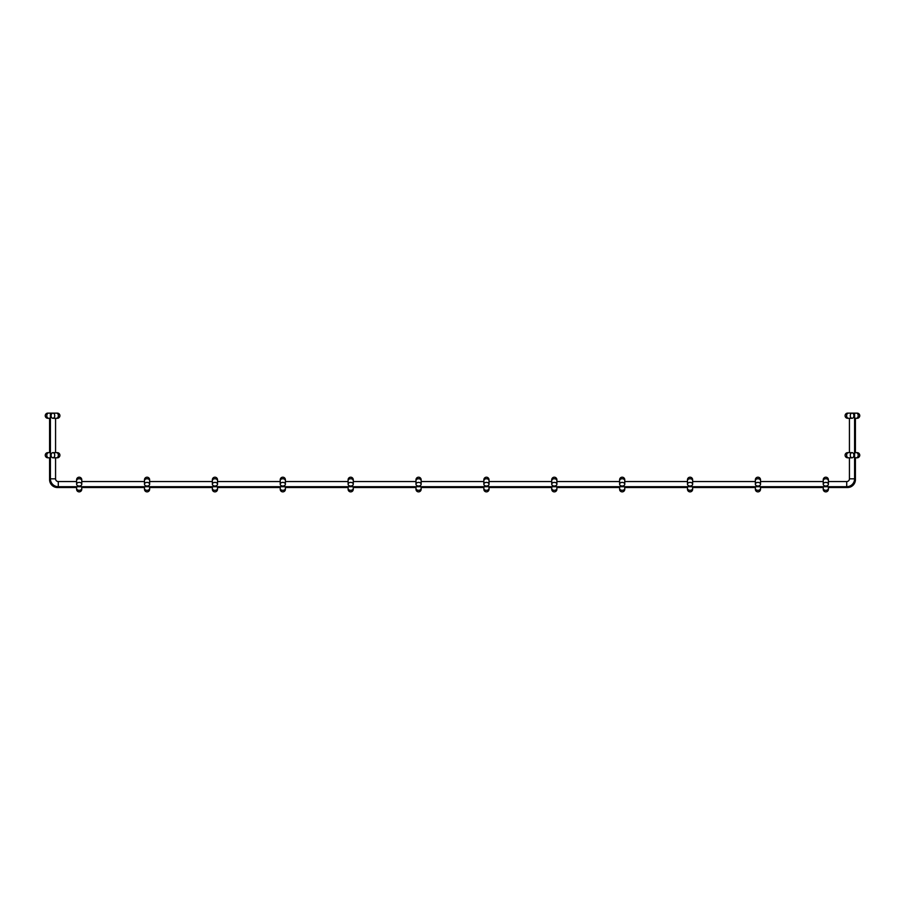 <?xml version="1.0" encoding="UTF-8"?>
<svg xmlns="http://www.w3.org/2000/svg" width="905" height="905" viewBox="0 0 905 905"><rect width="100%" height="100%" fill="white"/><g stroke="black" fill="none" stroke-linecap="round" stroke-linejoin="round"><path stroke-width="1.36" d="M49.594 418.291L49.594 452.636M49.594 457.794L49.594 479.65A7.874 7.874 0 0 0 57.468 487.524L76.608 487.524M81.767 487.524L144.483 487.524M149.642 487.524L212.358 487.524M217.517 487.524L280.233 487.524M285.392 487.524L348.108 487.524M353.267 487.524L415.983 487.524M421.142 487.524L483.858 487.524M489.017 487.524L551.733 487.524M556.892 487.524L619.608 487.524M624.767 487.524L687.483 487.524M692.642 487.524L755.358 487.524M760.517 487.524L823.233 487.524M828.392 487.524L847.533 487.524A7.874 7.874 0 0 0 855.406 479.65L855.406 457.794M855.406 452.636L855.406 418.291M823.279 488.824A2.579 2.579 0 0 0 825.813 491.868A2.579 2.579 0 0 0 828.347 488.824A2.579 2.579 0 0 1 825.813 491.868A2.579 2.579 0 0 1 823.279 488.824M760.517 481.551L823.233 481.551L823.233 480.578A2.579 1.821 180 0 1 825.813 478.756A2.579 1.821 180 0 1 828.392 480.578L828.392 479.786A2.579 2.579 0 0 1 828.347 480.25A2.579 2.579 0 0 0 828.392 479.786L828.392 479.786A2.579 2.579 0 0 0 825.813 477.207A2.579 2.579 0 0 0 823.279 480.25A2.579 2.579 0 0 1 823.233 479.786A2.579 2.579 0 0 0 823.279 480.25M828.392 479.786A2.579 2.579 0 0 0 825.813 477.207A2.579 2.579 0 0 0 823.233 479.786A2.579 2.579 0 0 1 825.813 477.207A2.579 2.579 0 0 1 828.392 479.786L828.392 484.209A2.579 1.821 180 0 0 825.813 482.388A2.579 1.821 180 0 0 823.233 484.209A2.579 1.821 180 0 0 825.813 486.03A2.579 1.821 180 0 0 828.392 484.209M755.404 488.824A2.579 2.579 0 0 0 757.938 491.868A2.579 2.579 0 0 0 760.472 488.824A2.579 2.579 0 0 1 757.938 491.868A2.579 2.579 0 0 1 755.404 488.824M760.472 480.25A2.579 2.579 0 0 0 760.517 479.786A2.579 2.579 0 0 1 760.472 480.25A2.579 2.579 0 0 0 757.938 477.207A2.579 2.579 0 0 0 755.404 480.25A2.579 2.579 0 0 1 755.358 479.786A2.579 2.579 0 0 0 755.404 480.25M760.517 484.209A2.579 1.821 180 0 0 757.938 482.388A2.579 1.821 180 0 0 755.358 484.209A2.579 1.821 180 0 0 757.938 486.03A2.579 1.821 180 0 0 760.517 484.209L760.517 479.786A2.579 2.579 0 0 0 757.938 477.207A2.579 2.579 0 0 0 755.358 479.786A2.579 2.579 0 0 1 757.938 477.207A2.579 2.579 0 0 1 760.517 479.786L760.517 480.578A2.579 1.821 180 0 0 757.938 478.756A2.579 1.821 180 0 0 755.358 480.578L755.358 479.786M687.529 488.824A2.579 2.579 0 0 0 690.062 491.868A2.579 2.579 0 0 0 692.597 488.824A2.579 2.579 0 0 1 690.062 491.868A2.579 2.579 0 0 1 687.529 488.824M692.597 480.25A2.579 2.579 0 0 0 692.642 479.786A2.579 2.579 0 0 1 692.597 480.25A2.579 2.579 0 0 0 690.062 477.207A2.579 2.579 0 0 0 687.529 480.25A2.579 2.579 0 0 1 687.483 479.786A2.579 2.579 0 0 0 687.529 480.25M755.358 481.551L692.642 481.551L692.642 479.786A2.579 2.579 0 0 0 690.062 477.207A2.579 2.579 0 0 0 687.483 479.786A2.579 2.579 0 0 1 690.062 477.207A2.579 2.579 0 0 1 692.642 479.786L692.642 480.578A2.579 1.821 180 0 0 690.062 478.756A2.579 1.821 180 0 0 687.483 480.578L687.483 479.786M690.062 482.388A2.579 1.821 180 0 0 687.483 484.209A2.579 1.821 180 0 0 690.062 486.03A2.579 1.821 180 0 0 692.642 484.209A2.579 1.821 180 0 0 690.062 482.388M619.654 488.824A2.579 2.579 0 0 0 622.188 491.868A2.579 2.579 0 0 0 624.722 488.824A2.579 2.579 0 0 1 622.188 491.868A2.579 2.579 0 0 1 619.654 488.824M624.722 480.25A2.579 2.579 0 0 0 624.767 479.786A2.579 2.579 0 0 1 624.722 480.25A2.579 2.579 0 0 0 622.188 477.207A2.579 2.579 0 0 0 619.654 480.25A2.579 2.579 0 0 1 619.608 479.786A2.579 2.579 0 0 0 619.654 480.25M687.483 481.551L624.767 481.551L624.767 479.786A2.579 2.579 0 0 0 622.188 477.207A2.579 2.579 0 0 0 619.608 479.786A2.579 2.579 0 0 1 622.188 477.207A2.579 2.579 0 0 1 624.767 479.786L624.767 480.578A2.579 1.821 180 0 0 622.188 478.756A2.579 1.821 180 0 0 619.608 480.578L619.608 479.786M622.188 482.388A2.579 1.821 180 0 0 619.608 484.209A2.579 1.821 180 0 0 622.188 486.03A2.579 1.821 180 0 0 624.767 484.209A2.579 1.821 180 0 0 622.188 482.388M551.779 488.824A2.579 2.579 0 0 0 554.312 491.868A2.579 2.579 0 0 0 556.847 488.824A2.579 2.579 0 0 1 554.312 491.868A2.579 2.579 0 0 1 551.779 488.824M556.847 480.25A2.579 2.579 0 0 0 556.892 479.786A2.579 2.579 0 0 1 556.847 480.25A2.579 2.579 0 0 0 554.312 477.207A2.579 2.579 0 0 0 551.779 480.25A2.579 2.579 0 0 1 551.733 479.786A2.579 2.579 0 0 0 551.779 480.25M556.892 484.209A2.579 1.821 180 0 0 554.312 482.388A2.579 1.821 180 0 0 551.733 484.209A2.579 1.821 180 0 0 554.312 486.03A2.579 1.821 180 0 0 556.892 484.209L556.892 479.786A2.579 2.579 0 0 0 554.312 477.207A2.579 2.579 0 0 0 551.733 479.786A2.579 2.579 0 0 1 554.312 477.207A2.579 2.579 0 0 1 556.892 479.786L556.892 480.578A2.579 1.821 180 0 0 554.312 478.756A2.579 1.821 180 0 0 551.733 480.578L551.733 479.786M483.904 488.824A2.579 2.579 0 0 0 486.438 491.868A2.579 2.579 0 0 0 488.972 488.824A2.579 2.579 0 0 1 486.438 491.868A2.579 2.579 0 0 1 483.904 488.824M483.858 484.209A2.579 1.821 180 0 0 486.438 486.03A2.579 1.821 180 0 0 489.017 484.209A2.579 1.821 180 0 0 486.438 482.388A2.579 1.821 180 0 0 483.858 484.209L483.858 480.578A2.579 1.821 180 0 1 486.438 478.756A2.579 1.821 180 0 1 489.017 480.578L489.017 479.786A2.579 2.579 0 0 1 488.972 480.25A2.579 2.579 0 0 0 486.438 477.207A2.579 2.579 0 0 0 483.904 480.25A2.579 2.579 0 0 1 486.438 477.207A2.579 2.579 0 0 0 483.858 479.786L483.858 480.578L483.858 479.786M489.017 479.786A2.579 2.579 0 0 0 486.438 477.207A2.579 2.579 0 0 1 489.017 479.786L489.017 484.209M416.029 488.824A2.579 2.579 0 0 0 418.563 491.868A2.579 2.579 0 0 0 421.097 488.824A2.579 2.579 0 0 1 418.563 491.868A2.579 2.579 0 0 1 416.029 488.824M415.983 484.209A2.579 1.821 180 0 0 418.563 486.03A2.579 1.821 180 0 0 421.142 484.209A2.579 1.821 180 0 0 418.563 482.388A2.579 1.821 180 0 0 415.983 484.209L415.983 480.578A2.579 1.821 180 0 1 418.563 478.756A2.579 1.821 180 0 1 421.142 480.578L421.142 479.786A2.579 2.579 0 0 1 421.097 480.25A2.579 2.579 0 0 0 418.563 477.207A2.579 2.579 0 0 0 416.029 480.25A2.579 2.579 0 0 1 418.563 477.207A2.579 2.579 0 0 0 415.983 479.786L415.983 480.578L415.983 479.786M421.142 479.786A2.579 2.579 0 0 0 418.563 477.207A2.579 2.579 0 0 1 421.142 479.786L421.142 484.209M348.154 488.824A2.579 2.579 0 0 0 350.688 491.868A2.579 2.579 0 0 0 353.222 488.824A2.579 2.579 0 0 1 350.688 491.868A2.579 2.579 0 0 1 348.154 488.824M353.222 480.25A2.579 2.579 0 0 0 353.267 479.786A2.579 2.579 0 0 1 353.222 480.25A2.579 2.579 0 0 0 350.688 477.207A2.579 2.579 0 0 0 348.154 480.25A2.579 2.579 0 0 1 348.108 479.786A2.579 2.579 0 0 0 348.154 480.25M353.267 484.209A2.579 1.821 180 0 0 350.688 482.388A2.579 1.821 180 0 0 348.108 484.209A2.579 1.821 180 0 0 350.688 486.03A2.579 1.821 180 0 0 353.267 484.209L353.267 479.786A2.579 2.579 0 0 0 350.688 477.207A2.579 2.579 0 0 0 348.108 479.786A2.579 2.579 0 0 1 350.688 477.207A2.579 2.579 0 0 1 353.267 479.786L353.267 480.578A2.579 1.821 180 0 0 350.688 478.756A2.579 1.821 180 0 0 348.108 480.578L348.108 479.786M280.279 488.824A2.579 2.579 0 0 0 282.812 491.868A2.579 2.579 0 0 0 285.347 488.824A2.579 2.579 0 0 1 282.812 491.868A2.579 2.579 0 0 1 280.279 488.824M285.347 480.25A2.579 2.579 0 0 0 285.392 479.786A2.579 2.579 0 0 1 285.347 480.25A2.579 2.579 0 0 0 282.812 477.207A2.579 2.579 0 0 0 280.279 480.25A2.579 2.579 0 0 1 280.233 479.786A2.579 2.579 0 0 0 280.279 480.25M285.392 484.209A2.579 1.821 180 0 0 282.812 482.388A2.579 1.821 180 0 0 280.233 484.209A2.579 1.821 180 0 0 282.812 486.03A2.579 1.821 180 0 0 285.392 484.209L285.392 479.786A2.579 2.579 0 0 0 282.812 477.207A2.579 2.579 0 0 0 280.233 479.786A2.579 2.579 0 0 1 282.812 477.207A2.579 2.579 0 0 1 285.392 479.786L285.392 480.578A2.579 1.821 180 0 0 282.812 478.756A2.579 1.821 180 0 0 280.233 480.578L280.233 479.786M212.404 488.824A2.579 2.579 0 0 0 214.938 491.868A2.579 2.579 0 0 0 217.472 488.824A2.579 2.579 0 0 1 214.938 491.868A2.579 2.579 0 0 1 212.404 488.824M217.472 480.25A2.579 2.579 0 0 0 217.517 479.786A2.579 2.579 0 0 1 217.472 480.25A2.579 2.579 0 0 0 214.938 477.207A2.579 2.579 0 0 0 212.404 480.25A2.579 2.579 0 0 1 212.358 479.786A2.579 2.579 0 0 0 212.404 480.25M217.517 484.209A2.579 1.821 180 0 0 214.938 482.388A2.579 1.821 180 0 0 212.358 484.209A2.579 1.821 180 0 0 214.938 486.03A2.579 1.821 180 0 0 217.517 484.209L217.517 479.786A2.579 2.579 0 0 0 214.938 477.207A2.579 2.579 0 0 0 212.358 479.786A2.579 2.579 0 0 1 214.938 477.207A2.579 2.579 0 0 1 217.517 479.786L217.517 480.578A2.579 1.821 180 0 0 214.938 478.756A2.579 1.821 180 0 0 212.358 480.578L212.358 479.786M144.529 488.824A2.579 2.579 0 0 0 147.062 491.868A2.579 2.579 0 0 0 149.597 488.824A2.579 2.579 0 0 1 147.062 491.868A2.579 2.579 0 0 1 144.529 488.824M149.597 480.25A2.579 2.579 0 0 0 149.642 479.786A2.579 2.579 0 0 1 149.597 480.25A2.579 2.579 0 0 0 147.062 477.207A2.579 2.579 0 0 0 144.529 480.25A2.579 2.579 0 0 1 144.483 479.786A2.579 2.579 0 0 0 144.529 480.25M149.642 484.209A2.579 1.821 180 0 0 147.062 482.388A2.579 1.821 180 0 0 144.483 484.209A2.579 1.821 180 0 0 147.062 486.03A2.579 1.821 180 0 0 149.642 484.209L149.642 479.786A2.579 2.579 0 0 0 147.062 477.207A2.579 2.579 0 0 0 144.483 479.786A2.579 2.579 0 0 1 147.062 477.207A2.579 2.579 0 0 1 149.642 479.786L149.642 480.578A2.579 1.821 180 0 0 147.062 478.756A2.579 1.821 180 0 0 144.483 480.578L144.483 479.786M76.654 488.824A2.579 2.579 0 0 0 79.188 491.868A2.579 2.579 0 0 0 81.722 488.824A2.579 2.579 0 0 1 79.188 491.868A2.579 2.579 0 0 1 76.654 488.824M144.483 481.551L81.767 481.551L81.767 479.786A2.579 2.579 0 0 1 81.722 480.25A2.579 2.579 0 0 0 81.767 479.786L81.767 479.786A2.579 2.579 0 0 0 79.188 477.207A2.579 2.579 0 0 0 76.654 480.25A2.579 2.579 0 0 1 76.608 479.786A2.579 2.579 0 0 0 76.654 480.25M81.767 479.786A2.579 2.579 0 0 0 79.188 477.207A2.579 2.579 0 0 0 76.608 479.786A2.579 2.579 0 0 1 79.188 477.207A2.579 2.579 0 0 1 81.767 479.786L81.767 480.578A2.579 1.821 180 0 0 79.188 478.756A2.579 1.821 180 0 0 76.608 480.578L76.608 484.209A2.579 1.821 180 0 0 79.188 486.03A2.579 1.821 180 0 0 81.767 484.209A2.579 1.821 180 0 0 79.188 482.388A2.579 1.821 180 0 0 76.608 484.209M856.707 457.749A2.579 2.579 0 0 0 859.75 455.215A2.579 2.579 0 0 0 856.707 452.681A2.579 2.579 0 0 1 859.75 455.215A2.579 2.579 0 0 1 856.707 457.749M852.091 457.794A2.579 1.821 90 0 0 853.913 455.215A2.579 1.821 90 0 0 852.091 452.636A2.579 1.821 90 0 0 850.27 455.215A2.579 1.821 90 0 0 852.091 457.794L848.46 457.794A2.579 1.821 90 0 1 846.639 455.215A2.579 1.821 90 0 1 848.46 452.636L847.668 452.636A2.579 2.579 0 0 1 848.132 452.681A2.579 2.579 0 0 0 845.089 455.215A2.579 2.579 0 0 0 847.668 457.794L847.668 457.794A2.579 2.579 0 0 0 848.132 457.749A2.579 2.579 0 0 1 845.089 455.215A2.579 2.579 0 0 0 847.668 457.794L848.46 457.794L847.668 457.794M847.668 452.636A2.579 2.579 0 0 0 845.089 455.215A2.579 2.579 0 0 1 847.668 452.636L852.091 452.636M856.707 418.246A2.579 2.579 0 0 0 859.75 415.712A2.579 2.579 0 0 0 856.707 413.178A2.579 2.579 0 0 1 859.75 415.712A2.579 2.579 0 0 1 856.707 418.246M55.567 418.291L55.567 452.636L55.567 418.291L56.54 418.291A2.579 1.821 -90 0 0 58.361 415.712A2.579 1.821 -90 0 0 56.54 413.132L50.409 413.132L50.409 478.836A7.874 7.874 0 0 0 58.282 486.709L846.718 486.709A7.874 7.874 0 0 0 854.592 478.836L854.592 413.132L847.668 413.132A2.579 2.579 0 0 1 848.132 413.178A2.579 2.579 0 0 0 845.089 415.712A2.579 2.579 0 0 0 847.668 418.291L847.668 418.291A2.579 2.579 0 0 0 848.132 418.246A2.579 2.579 0 0 1 845.089 415.712A2.579 2.579 0 0 0 847.668 418.291L848.46 418.291L847.668 418.291M847.668 413.132A2.579 2.579 0 0 0 845.089 415.712A2.579 2.579 0 0 1 847.668 413.132M850.27 415.712A2.579 1.821 90 0 0 852.091 418.291A2.579 1.821 90 0 0 853.913 415.712A2.579 1.821 90 0 0 852.091 413.132A2.579 1.821 90 0 0 850.27 415.712M48.293 452.681A2.579 2.579 0 0 0 45.25 455.215A2.579 2.579 0 0 0 48.293 457.749A2.579 2.579 0 0 1 45.25 455.215A2.579 2.579 0 0 1 48.293 452.681M56.54 452.636A2.579 1.821 -90 0 1 58.361 455.215A2.579 1.821 -90 0 1 56.54 457.794L57.332 457.794A2.579 2.579 0 0 1 56.868 457.749A2.579 2.579 0 0 0 59.911 455.215A2.579 2.579 0 0 0 57.332 452.636L57.332 452.636A2.579 2.579 0 0 0 56.868 452.681A2.579 2.579 0 0 1 59.911 455.215A2.579 2.579 0 0 0 57.332 452.636L52.909 452.636A2.579 1.821 -90 0 0 51.087 455.215A2.579 1.821 -90 0 0 52.909 457.794A2.579 1.821 -90 0 0 54.73 455.215A2.579 1.821 -90 0 0 52.909 452.636M57.332 457.794A2.579 2.579 0 0 0 59.911 455.215A2.579 2.579 0 0 1 57.332 457.794L52.909 457.794M48.293 413.178A2.579 2.579 0 0 0 45.25 415.712A2.579 2.579 0 0 0 48.293 418.246A2.579 2.579 0 0 1 45.25 415.712A2.579 2.579 0 0 1 48.293 413.178M57.332 418.291A2.579 2.579 0 0 0 59.911 415.712A2.579 2.579 0 0 1 57.332 418.291L56.54 418.291L57.332 418.291A2.579 2.579 0 0 1 56.868 418.246A2.579 2.579 0 0 0 59.911 415.712A2.579 2.579 0 0 0 57.332 413.132L57.332 413.132A2.579 2.579 0 0 0 56.868 413.178A2.579 2.579 0 0 1 59.911 415.712A2.579 2.579 0 0 0 57.332 413.132L52.909 413.132A2.579 1.821 -90 0 0 51.087 415.712A2.579 1.821 -90 0 0 52.909 418.291A2.579 1.821 -90 0 0 54.73 415.712A2.579 1.821 -90 0 0 52.909 413.132M50.409 478.836L55.567 478.836L55.567 457.794L55.567 478.836A2.715 2.715 0 0 0 58.282 481.551L76.608 481.551M149.642 481.551L212.358 481.551L212.358 480.578L212.358 484.209M217.517 481.551L280.233 481.551L280.233 480.578L280.233 484.209M285.392 481.551L348.108 481.551M353.267 481.551L415.983 481.551M421.142 481.551L483.858 481.551M489.017 481.551L551.733 481.551M556.892 481.551L619.608 481.551M828.392 481.551L846.718 481.551A2.715 2.715 0 0 0 849.433 478.836L849.433 457.794L849.433 478.836L854.592 478.836M849.433 418.291L849.433 452.636L849.433 418.291L848.46 418.291L852.091 418.291M50.454 479.65L49.594 479.65M57.468 486.664L57.468 487.524M847.533 486.664L847.533 487.524M854.546 479.65L855.406 479.65M823.233 489.288L823.233 488.496A2.579 1.821 0 0 0 825.813 490.318A2.579 1.821 0 0 0 828.392 488.496L828.392 489.288M755.358 489.288L755.358 488.496A2.579 1.821 0 0 0 757.938 490.318A2.579 1.821 0 0 0 760.517 488.496L760.517 489.288M687.483 489.288L687.483 488.496A2.579 1.821 0 0 0 690.062 490.318A2.579 1.821 0 0 0 692.642 488.496L692.642 489.288M619.608 489.288L619.608 488.496A2.579 1.821 0 0 0 622.188 490.318A2.579 1.821 0 0 0 624.767 488.496L624.767 489.288M551.733 489.288L551.733 488.496A2.579 1.821 0 0 0 554.312 490.318A2.579 1.821 0 0 0 556.892 488.496L556.892 489.288M483.858 489.288L483.858 488.496A2.579 1.821 0 0 0 486.438 490.318A2.579 1.821 0 0 0 489.017 488.496L489.017 489.288M415.983 489.288L415.983 488.496A2.579 1.821 0 0 0 418.563 490.318A2.579 1.821 0 0 0 421.142 488.496L421.142 489.288M348.108 489.288L348.108 488.496A2.579 1.821 0 0 0 350.688 490.318A2.579 1.821 0 0 0 353.267 488.496L353.267 489.288M280.233 489.288L280.233 488.496A2.579 1.821 0 0 0 282.812 490.318A2.579 1.821 0 0 0 285.392 488.496L285.392 489.288M212.358 489.288L212.358 488.496A2.579 1.821 0 0 0 214.938 490.318A2.579 1.821 0 0 0 217.517 488.496L217.517 489.288M144.483 489.288L144.483 488.496A2.579 1.821 0 0 0 147.062 490.318A2.579 1.821 0 0 0 149.642 488.496L149.642 489.288M76.608 489.288L76.608 488.496A2.579 1.821 0 0 0 79.188 490.318A2.579 1.821 0 0 0 81.767 488.496L81.767 489.288M857.171 457.794L856.379 457.794A2.579 1.821 -90 0 0 858.2 455.215A2.579 1.821 -90 0 0 856.379 452.636L857.171 452.636M857.171 418.291L856.379 418.291A2.579 1.821 -90 0 0 858.2 415.712A2.579 1.821 -90 0 0 856.379 413.132L857.171 413.132M852.091 413.132L848.46 413.132A2.579 1.821 90 0 0 846.639 415.712A2.579 1.821 90 0 0 848.46 418.291M47.829 452.636L48.621 452.636A2.579 1.821 90 0 0 46.8 455.215A2.579 1.821 90 0 0 48.621 457.794L47.829 457.794M47.829 413.132L48.621 413.132A2.579 1.821 90 0 0 46.8 415.712A2.579 1.821 90 0 0 48.621 418.291L47.829 418.291M58.282 481.551L58.282 486.709M846.718 481.551L846.718 486.709M828.392 488.496L828.392 486.709M823.233 488.496L823.233 486.709M823.233 480.578L823.233 484.209M760.517 488.496L760.517 486.709M755.358 488.496L755.358 486.709M755.358 480.578L755.358 484.209M692.642 488.496L692.642 486.709M687.483 488.496L687.483 486.709M687.483 480.578L687.483 484.209M692.642 480.578L692.642 484.209M624.767 488.496L624.767 486.709M619.608 488.496L619.608 486.709M619.608 480.578L619.608 484.209M624.767 480.578L624.767 484.209M556.892 488.496L556.892 486.709M551.733 488.496L551.733 486.709M551.733 480.578L551.733 484.209M489.017 488.496L489.017 486.709M483.858 488.496L483.858 486.709M421.142 488.496L421.142 486.709M415.983 488.496L415.983 486.709M353.267 488.496L353.267 486.709M348.108 488.496L348.108 486.709M348.108 480.578L348.108 484.209M285.392 488.496L285.392 486.709M280.233 488.496L280.233 486.709M217.517 488.496L217.517 486.709M212.358 488.496L212.358 486.709M149.642 488.496L149.642 486.709M144.483 488.496L144.483 486.709M144.483 480.578L144.483 484.209M81.767 488.496L81.767 486.709M76.608 488.496L76.608 486.709M81.767 480.578L81.767 484.209M856.379 452.636L854.592 452.636M856.379 457.794L854.592 457.794M856.379 413.132L854.592 413.132M856.379 418.291L854.592 418.291M48.621 457.794L50.409 457.794M48.621 452.636L50.409 452.636M48.621 418.291L50.409 418.291M48.621 413.132L50.409 413.132M56.54 418.291L52.909 418.291"/></g></svg>
